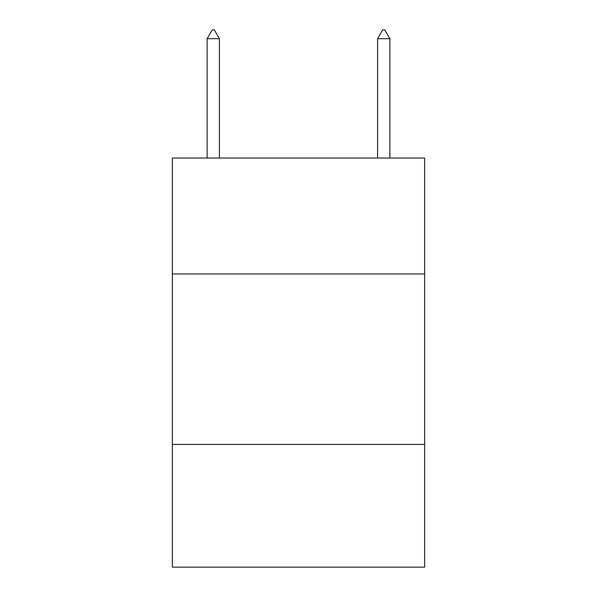 <?xml version="1.0" encoding="UTF-8"?>
<svg xmlns="http://www.w3.org/2000/svg" width="597" height="597" viewBox="0 0 597 597"><rect width="100%" height="100%" fill="white"/><g stroke="black" fill="none" stroke-linecap="round" stroke-linejoin="round"><path stroke-width="0.9" d="M424.646 273.956L424.646 158.041L172.354 158.041L172.354 273.956L424.646 273.956L424.646 567.15L172.354 567.15L172.354 273.956M424.646 444.414L172.354 444.414M219.405 38.715L214.293 29.85L212.248 29.85L207.129 38.715L219.405 38.715L219.405 158.041M207.129 38.715L207.129 158.041M382.707 29.85L384.752 29.85L389.871 38.715L377.595 38.715L382.707 29.85M389.871 158.041L389.871 38.715M377.595 158.041L377.595 38.715"/></g></svg>
